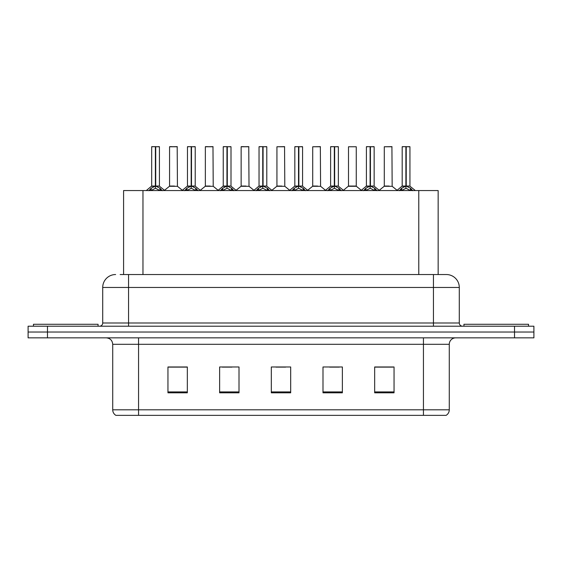 <?xml version="1.0" encoding="UTF-8"?>
<svg xmlns="http://www.w3.org/2000/svg" width="562" height="562" viewBox="0 0 562 562"><rect width="100%" height="100%" fill="white"/><g stroke="black" fill="none" stroke-linecap="round" stroke-linejoin="round"><path stroke-width="0.84" d="M123.584 274.537L123.584 190.56L438.156 190.56L438.156 274.537M449.277 409.81C449.2 412.213 448.146 414.068 446.116 415.36L423.439 415.36L423.439 409.81L449.277 409.81L449.277 344.302A6.463 6.463 0 0 1 455.74 337.846M423.439 415.36L115.884 415.36A6.463 6.463 0 0 1 112.723 409.81L112.723 344.302C112.344 340.382 110.187 338.233 106.26 337.846M47.482 326.22L533.9 326.22L533.9 332.03L28.1 332.03L28.1 337.846L47.482 337.846L47.482 332.03L28.1 332.03L28.1 326.22L47.482 326.22L47.482 332.03L533.9 332.03L533.9 337.846L47.482 337.846M394.046 392.817L394.046 366.979L374.664 366.979L374.664 392.817L394.046 392.817M342.37 392.817L342.37 366.979L322.988 366.979L322.988 392.817L342.37 392.817M187.336 392.817L187.336 366.979L167.954 366.979L167.954 392.817L187.336 392.817M239.012 392.817L239.012 366.979L219.63 366.979L219.63 392.817L239.012 392.817M290.687 392.817L290.687 366.979L271.313 366.979L271.313 392.817L290.687 392.817M411.686 415.36L150.314 415.36M374.664 367.112L393.014 367.112M383.326 367.112L375.121 367.112M222.278 367.112L231.973 367.112M186.493 367.112L178.287 367.112M168.6 367.112L187.336 367.112M329.641 367.112L339.329 367.112M275.963 367.112L285.651 367.112M120.451 274.537L441.844 274.537M120.156 274.537L128.55 274.537L128.55 287.463L102.713 287.463L102.713 322.988A3.231 3.231 0 0 1 99.481 326.22M115.632 274.537A12.919 12.919 0 0 0 102.713 287.463M446.368 274.537A12.919 12.919 0 0 1 459.287 287.463L433.45 287.463L433.45 274.537L446.172 274.537M459.287 287.463L459.287 322.988C459.484 324.948 460.559 326.03 462.519 326.22M148.797 190.715L151.15 188.235L155.379 186.092L155.379 188.347L155.498 185.397L155.723 186.092L159.952 188.235L162.306 190.715M151.677 146.766L155.386 146.64L151.677 146.766L151.677 186.043L155.379 186.092M159.425 146.766L155.723 146.766L155.723 186.043L159.425 186.043L159.425 146.766L151.803 146.64M155.723 146.766L159.299 146.64M155.379 146.766L155.379 186.043L151.677 186.043L146.289 190.56M155.716 146.64L155.723 186.092M159.952 190.574L155.723 188.347M155.379 188.347L151.775 190.132M155.386 146.64L155.379 186.043M155.498 146.64L154.262 146.64M174.424 186.043L169.45 186.296L177.437 186.296L177.192 146.64L169.569 146.766L169.569 186.043L173.616 186.043M172.155 146.64L169.696 146.64M98.062 326.22L98.062 324.281L33.46 324.281L33.46 326.22M184.589 190.715L186.935 188.235L191.171 186.092L191.171 188.347L191.284 185.397L191.509 186.092L195.738 188.235L198.091 190.715M187.462 146.766L191.178 146.64L187.462 146.766L187.462 186.043L191.171 186.092M195.218 146.766L191.509 146.766L191.509 186.043L195.218 186.043L195.218 146.766L187.589 146.64M191.509 146.766L195.084 146.64M191.171 146.766L191.171 186.043L187.462 186.043L182.074 190.56M191.502 146.64L191.509 186.092M195.738 190.574L191.509 188.347M191.171 188.347L187.56 190.132M191.178 146.64L191.171 186.043M191.284 146.64L190.047 146.64M220.374 190.715L222.721 188.235L226.957 186.092L226.957 188.347L227.069 185.397L227.294 186.092L231.53 188.235L233.876 190.715M223.247 146.766L226.964 146.64L223.247 146.766L223.247 186.043L226.957 186.092M231.003 146.766L227.294 146.766L227.294 186.043L231.003 186.043L231.003 146.766L223.381 146.64M227.294 146.766L230.87 146.64M226.957 146.766L226.957 186.043L223.255 186.043L217.866 190.56M227.287 146.64L227.294 186.092M231.53 190.574L227.294 188.347M226.957 188.347L223.346 190.132M226.964 146.64L226.957 186.043M227.069 146.64L225.833 146.64M256.16 190.715L258.513 188.235L262.742 186.092L262.742 188.347L262.854 185.397L263.079 186.092L267.315 188.235L269.662 190.715M259.04 146.766L262.749 146.64L259.04 146.766L259.04 186.043L262.742 186.092M266.788 146.766L263.079 146.766L263.079 186.043L266.788 186.043L266.788 146.766L259.166 146.64M263.079 146.766L266.662 146.64M262.742 146.766L262.742 186.043L259.04 186.043L253.652 190.56M263.079 146.64L263.079 186.092M267.315 190.574L263.079 188.347M262.742 188.347L259.131 190.132M262.749 146.64L262.742 186.043M262.854 146.64L261.618 146.64M291.945 190.715L294.298 188.235L298.527 186.092L298.527 188.347L298.647 185.397L298.872 186.092L303.101 188.235L305.454 190.715M294.825 146.766L298.534 146.64L294.825 146.766L294.825 186.043L298.527 186.092M302.574 146.766L298.872 146.766L298.872 186.043L302.574 186.043L302.574 146.766L294.952 146.64M298.872 146.766L302.447 146.64M298.527 146.766L298.527 186.043L294.825 186.043L289.437 190.56M298.865 146.64L298.872 186.092M303.101 190.574L298.872 188.347M298.527 188.347L294.924 190.132M298.534 146.64L298.527 186.043M298.647 146.64L297.41 146.64M210.209 186.043L205.235 186.296L213.223 186.296L212.977 146.64L205.355 146.766L205.355 186.043L209.401 186.043M207.94 146.64L205.488 146.64M245.994 186.043L241.028 186.296L249.015 186.296L248.762 146.64L241.14 146.766L241.14 186.043L245.187 186.043M243.725 146.64L241.274 146.64M281.787 186.043L276.813 186.296L284.801 186.296L284.555 146.64L276.933 146.766L276.933 186.043L280.972 186.043M528.54 326.22L528.54 324.281L463.938 324.281L463.938 326.22M327.737 190.715L330.084 188.235L334.32 186.092L334.32 188.347L334.432 185.397L334.657 186.092L338.886 188.235L341.239 190.715M330.611 146.766L334.327 146.64L330.611 146.766L330.611 186.043L334.32 186.092M338.366 146.766L334.657 146.766L334.657 186.043L338.366 186.043L338.366 146.766L330.737 146.64M334.657 146.766L338.233 146.64M334.32 146.766L334.32 186.043L330.611 186.043L325.222 190.56M334.65 146.64L334.657 186.092M338.886 190.574L334.657 188.347M334.32 188.347L330.709 190.132M334.327 146.64L334.32 186.043M334.432 146.64L333.196 146.64M363.523 190.715L365.869 188.235L370.105 186.092L370.105 188.347L370.218 185.397L370.442 186.092L374.678 188.235L377.025 190.715M366.396 146.766L370.112 146.64L366.396 146.766L366.396 186.043L370.105 186.092M374.151 146.766L370.442 146.766L370.442 186.043L374.151 186.043L374.151 146.766L366.529 146.64M370.442 146.766L374.018 146.64M370.105 146.766L370.105 186.043L366.403 186.043L361.015 190.56M370.435 146.64L370.442 186.092M374.678 190.574L370.442 188.347M370.105 188.347L366.494 190.132M370.112 146.64L370.105 186.043M370.218 146.64L368.981 146.64M399.308 190.715L401.661 188.235L405.89 186.092L405.89 188.347L406.003 185.397L406.228 186.092L410.464 188.235L412.81 190.715M402.188 146.766L405.897 146.64L402.188 146.766L402.188 186.043L405.89 186.092M409.937 146.766L406.228 146.766L406.228 186.043L409.937 186.043L409.937 146.766L402.315 146.64M406.228 146.766L409.81 146.64M405.89 146.766L405.89 186.043L402.188 186.043L396.8 190.56M406.228 146.64L406.228 186.092M410.464 190.574L406.228 188.347M405.89 188.347L402.287 190.132M405.897 146.64L405.89 186.043M406.003 146.64L404.766 146.64M317.572 186.043L312.598 186.296L320.586 186.296L320.34 146.64L312.718 146.766L312.718 186.043L316.764 186.043M356.259 146.766L348.503 146.766L348.503 186.043L356.259 186.043L356.259 146.766L348.503 146.766M353.358 186.043L352.55 186.043M352.212 186.043L348.503 186.043L343.431 190.307M389.143 186.043L384.176 186.296L392.164 186.296L391.918 146.64L384.289 146.766L384.289 186.043L388.335 186.043M142.966 274.537L142.966 190.56M418.774 274.537L418.774 190.56M423.439 337.846L423.439 344.302L112.723 344.302M449.277 344.302L423.439 344.302L423.439 409.81L138.561 409.81L138.561 415.36M112.723 409.81L138.561 409.81L138.561 337.846M514.518 337.846L514.518 326.22M290.687 391.918L271.313 391.918M239.012 391.918L219.63 391.918M187.336 391.918L167.954 391.918M342.37 391.918L322.988 391.918M394.046 391.918L374.664 391.918M128.55 326.22L128.55 322.988L459.287 322.988M102.713 322.988L128.55 322.988L128.55 287.463L433.45 287.463L433.45 326.22M154.957 186.296L151.557 186.296M155.723 186.043L159.425 186.043L156.145 186.296M159.952 188.235L159.952 190.56M160.634 188.818L160.634 190.56M150.468 188.818L150.468 190.56M151.15 188.235L151.15 190.56M177.318 146.766L169.569 146.766M190.743 186.296L187.343 186.296M191.509 186.043L195.211 186.043L191.93 186.296M195.738 188.235L195.738 190.56M196.419 188.818L196.419 190.56M186.254 188.818L186.254 190.56M186.935 188.235L186.935 190.56M226.528 186.296L223.135 186.296M227.294 186.043L230.996 186.043L227.722 186.296M231.53 188.235L231.53 190.56M232.204 188.818L232.204 190.56M222.046 188.818L222.046 190.56M222.721 188.235L222.721 190.56M262.321 186.296L258.92 186.296M263.079 186.043L266.788 186.043L263.508 186.296M267.315 188.235L267.315 190.56M267.997 188.818L267.997 190.56M257.832 188.818L257.832 190.56M258.513 188.235L258.513 190.56M298.106 186.296L294.706 186.296M298.872 186.043L302.574 186.043L299.293 186.296M303.101 188.235L303.101 190.56M303.782 188.818L303.782 190.56M293.617 188.818L293.617 190.56M294.298 188.235L294.298 190.56M213.11 146.766L205.355 146.766M248.896 146.766L241.14 146.766M284.681 146.766L276.933 146.766M333.891 186.296L330.491 186.296M334.657 186.043L338.359 186.043L335.078 186.296M338.886 188.235L338.886 190.56M339.567 188.818L339.567 190.56M329.402 188.818L329.402 190.56M330.084 188.235L330.084 190.56M369.677 186.296L366.284 186.296M370.442 186.043L374.151 186.043L370.871 186.296M374.678 188.235L374.678 190.56M375.353 188.818L375.353 190.56M365.195 188.818L365.195 190.56M365.869 188.235L365.869 190.56M405.469 186.296L402.069 186.296M406.228 186.043L409.937 186.043L406.656 186.296M410.464 188.235L410.464 190.56M411.145 188.818L411.145 190.56M400.98 188.818L400.98 190.56M401.661 188.235L401.661 190.56M320.466 146.766L312.718 146.766M352.381 186.043L356.371 186.296L348.384 186.296M392.044 146.766L384.289 146.766M159.545 186.296L164.814 190.56M169.45 186.296L164.497 190.307M177.437 186.296L182.39 190.307M195.33 186.296L200.599 190.56M231.123 186.296L236.384 190.56M266.908 186.296L272.177 190.56M302.693 186.296L307.962 190.56M205.235 186.296L200.283 190.307M213.223 186.296L218.175 190.307M241.028 186.296L236.075 190.307M249.015 186.296L253.968 190.307M276.813 186.296L271.86 190.307M284.801 186.296L289.753 190.307M338.479 186.296L343.747 190.56M374.271 186.296L379.533 190.56M410.056 186.296L415.325 190.56M312.598 186.296L307.646 190.307M320.586 186.296L325.538 190.307M356.371 186.296L361.324 190.307M384.176 186.296L379.224 190.307M392.164 186.296L397.116 190.307"/></g></svg>
